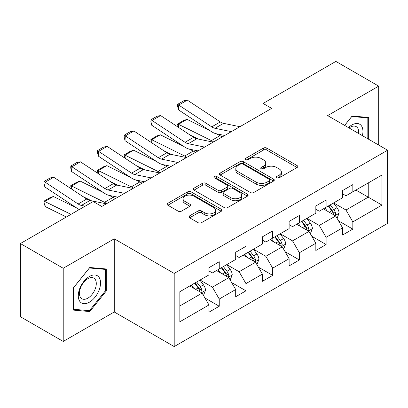<?xml version="1.0" encoding="UTF-8"?>
<svg xmlns="http://www.w3.org/2000/svg" width="408" height="408" viewBox="0 0 408 408"><rect width="100%" height="100%" fill="white"/><g stroke="black" fill="none" stroke-linecap="round" stroke-linejoin="round"><path stroke-width="0.61" d="M276.838 177.827A1.663 0.959 0 0 0 279.189 177.827L297.055 167.515A2.377 1.372 0 0 0 297.748 166.541A2.377 1.372 0 0 0 297.055 165.571L266.791 148.099A2.377 1.372 0 0 0 263.43 148.099L245.57 158.411A1.663 0.959 0 0 0 245.081 159.095A1.663 0.959 0 0 0 245.57 159.773A1.663 0.959 0 0 0 247.921 159.773L250.231 158.437A7.609 4.391 0 0 1 260.993 158.437L263.517 159.895A7.609 4.391 0 0 1 265.741 163.001A7.609 4.391 0 0 1 263.517 166.107L261.202 167.438A1.663 0.959 0 0 0 260.717 168.116A1.663 0.959 0 0 0 261.202 168.8A1.663 0.959 0 0 0 263.558 168.8L265.868 167.464A7.609 4.391 0 0 1 276.629 167.464L279.149 168.917A7.609 4.391 0 0 1 281.377 172.023A7.609 4.391 0 0 1 279.149 175.129L276.838 176.465A1.663 0.959 0 0 0 276.349 177.143A1.663 0.959 0 0 0 276.838 177.827L276.838 176.465M189.628 215.847A2.377 1.372 0 0 0 188.935 216.816A2.377 1.372 0 0 0 189.628 217.79L198.12 222.691A2.377 1.372 0 0 0 201.481 222.691L221.32 211.237A2.377 1.372 0 0 0 222.013 210.268A2.377 1.372 0 0 0 221.32 209.294L191.056 191.826A2.377 1.372 0 0 0 187.695 191.826L167.861 203.276A2.377 1.372 0 0 0 167.163 204.25A2.377 1.372 0 0 0 167.861 205.219L178.112 211.14A2.377 1.372 0 0 0 181.478 211.14L189.965 206.239A2.377 1.372 0 0 0 190.664 205.27A2.377 1.372 0 0 0 189.965 204.296L184.88 201.363A6.36 3.672 0 0 1 183.019 198.767A6.36 3.672 0 0 1 186.946 195.371A6.36 3.672 0 0 1 193.876 196.166L213.797 207.672A6.36 3.672 0 0 1 215.659 210.268A6.36 3.672 0 0 1 211.732 213.659A6.36 3.672 0 0 1 204.801 212.864L201.481 210.946A2.377 1.372 0 0 0 198.12 210.946L189.628 215.847L189.628 217.79M114.255 238.808L63.22 268.27L20.4 243.55L20.4 316.725L63.22 341.445L114.255 311.977L174.201 346.586L174.201 273.416L114.255 238.808L114.255 311.977M378.695 145.064L378.695 86.134L327.655 115.602L387.6 150.21L174.201 273.416M378.695 86.134L335.876 61.414L263.089 103.438L263.089 113.327M20.4 243.55L93.187 201.526L101.75 206.474L271.651 108.38L263.089 103.438M250.4 192.505A2.377 1.372 0 0 0 253.766 192.505L273.6 181.05A2.377 1.372 0 0 0 274.298 180.081A2.377 1.372 0 0 0 273.6 179.112L243.341 161.639A2.377 1.372 0 0 0 239.981 161.639L220.141 173.094A2.377 1.372 0 0 0 219.443 174.063A2.377 1.372 0 0 0 220.141 175.032L250.4 192.505M215.006 178.184A1.663 0.959 0 0 1 216.694 178.418L216.694 176.44L247.462 194.203A2.377 1.372 0 0 1 248.156 195.172A2.377 1.372 0 0 1 247.462 196.146L227.623 207.596A2.377 1.372 0 0 1 224.262 207.596L193.999 190.128L193.999 188.185A2.377 1.372 0 0 0 193.305 189.154A2.377 1.372 0 0 0 193.999 190.128M193.999 188.185L202.49 183.284A2.377 1.372 0 0 1 205.851 183.284L218.122 190.368A2.377 1.372 0 0 0 221.488 190.368L227.118 187.119A2.377 1.372 0 0 0 227.817 186.15A2.377 1.372 0 0 0 227.118 185.176L214.343 177.801A1.663 0.959 0 0 1 213.853 177.123A1.663 0.959 0 0 1 214.883 176.236A1.663 0.959 0 0 1 216.694 176.44M174.201 346.586L387.6 223.38L387.6 150.21M204.944 297.988L219.244 306.245L219.244 299.023L235.686 289.532L235.686 296.749L245.963 290.817L245.963 283.601L262.4 274.105L262.4 281.326L272.677 275.395L272.677 268.173L289.119 258.682L289.119 265.899L299.395 259.967L299.395 252.751L315.838 243.255L315.838 250.476L326.114 244.54L326.114 237.323L342.557 227.832L342.557 235.049L352.833 229.118L352.833 221.896L381.949 205.086L381.949 175.027L368.245 182.937L368.245 197.176L381.949 205.086M219.244 306.245L208.967 312.176L208.967 304.96L179.851 321.769L179.851 291.71L208.967 274.895L208.967 267.679L219.244 261.747L219.244 268.964L235.686 259.473L235.686 252.251L245.963 246.32L245.963 253.541L262.4 244.045L262.4 236.829L272.677 230.897L272.677 238.114L289.119 228.623L289.119 221.401L299.395 215.47L299.395 222.686L315.838 213.195L315.838 205.979L326.114 200.042L326.114 207.264L342.557 197.768L342.557 190.551L352.833 184.62L352.833 191.837L381.949 175.027M216.5 270.545L228.832 277.664L212.395 287.161L200.063 280.041M208.967 270.943L212.395 272.921L219.244 268.964M212.395 287.161L219.244 299.023M228.832 277.664L235.686 289.532M243.219 255.122L255.551 262.242L239.108 271.733L226.777 264.614M235.686 255.515L239.108 257.494L245.963 253.541M239.108 271.733L245.963 283.601M255.551 262.242L262.4 274.105M269.938 239.695L282.27 246.815L265.827 256.311L253.496 249.191M262.4 240.093L265.827 242.071L272.677 238.114M265.827 256.311L272.677 268.173M282.27 246.815L289.119 258.682M296.657 224.273L308.989 231.392L292.546 240.883L280.214 233.764M289.119 224.665L292.546 226.644L299.395 222.686M292.546 240.883L299.395 252.751M308.989 231.392L315.838 243.255M323.376 208.845L335.707 215.965L319.265 225.456L306.933 218.336M315.838 209.243L319.265 211.216L326.114 207.264M319.265 225.456L326.114 237.323M335.707 215.965L342.557 227.832M355.914 190.057L368.245 197.176L345.984 210.033L333.652 202.914M342.557 193.815L345.984 195.794L352.833 191.837M345.984 210.033L352.833 221.896M63.22 268.27L63.22 341.445M179.851 305.949L202.118 293.092L189.786 285.972M202.118 293.092L208.967 304.96M338.533 220.861L352.833 229.118M311.814 236.283L326.114 244.54M285.095 251.71L299.395 259.967M258.376 267.138L272.677 275.395M231.662 282.56L245.963 290.817M368.674 139.281L368.674 117.484L352.15 116.01L344.607 125.389M73.236 310.09L89.765 311.569L106.289 291.006L106.289 268.974L89.765 267.495L73.236 288.058L73.236 310.09M105.437 290.516L106.289 291.006M88.016 310.559L89.765 311.569M277.501 178.061L279.149 177.108A7.609 4.391 0 0 0 281.377 174.002L281.377 172.023M265.741 163.001L265.741 164.975A7.609 4.391 0 0 1 263.517 168.081L261.87 169.034M297.019 167.53L266.791 150.078A2.377 1.372 0 0 0 263.43 150.078L246.233 160.007M273.569 181.07L243.341 163.618A2.377 1.372 0 0 0 239.981 163.618L220.172 175.052M269.397 180.759A1.663 0.959 0 0 0 269.887 180.081A1.663 0.959 0 0 0 269.397 179.403L242.837 164.067A1.663 0.959 0 0 0 240.485 164.067L238.048 165.475A7.609 4.391 0 0 0 235.819 168.581A7.609 4.391 0 0 0 238.048 171.686L256.204 182.167A7.609 4.391 0 0 0 266.96 182.167L269.397 180.759L269.397 182.738A1.663 0.959 0 0 0 269.887 182.06L269.887 180.081M235.819 168.581L235.819 170.559A7.609 4.391 0 0 0 238.048 173.665L238.048 171.686M269.397 182.738L266.96 184.146A7.609 4.391 0 0 1 256.204 184.146L238.048 173.665M194.029 190.143L202.49 185.263L202.49 183.284M227.817 186.15L227.817 188.124A2.377 1.372 0 0 1 227.118 189.098L221.488 192.346A2.377 1.372 0 0 1 218.122 192.346L205.851 185.263A2.377 1.372 0 0 0 202.49 185.263M216.694 178.418L247.427 196.161M230.857 197.722A6.36 3.672 0 0 0 237.787 198.518A6.36 3.672 0 0 0 241.714 195.126A6.36 3.672 0 0 0 239.853 192.53L232.835 188.476A2.377 1.372 0 0 0 229.469 188.476L223.839 191.729A2.377 1.372 0 0 0 223.145 192.698A2.377 1.372 0 0 0 223.839 193.667L230.857 197.722L230.857 199.701A6.36 3.672 0 0 0 237.787 200.496A6.36 3.672 0 0 0 241.714 197.105L241.714 195.126M223.145 192.698L223.145 194.677A2.377 1.372 0 0 0 223.839 195.646L223.839 193.667M230.857 199.701L223.839 195.646M215.659 210.268L215.659 212.242A6.36 3.672 0 0 1 211.732 215.638A6.36 3.672 0 0 1 204.801 214.843L201.481 212.925A2.377 1.372 0 0 0 198.12 212.925L189.659 217.806M183.019 198.767L183.019 200.741A6.36 3.672 0 0 0 184.88 203.337L184.88 201.363M189.934 206.259L184.88 203.337M221.289 211.257L191.056 193.805A2.377 1.372 0 0 0 187.695 193.805L167.892 205.239M337.059 218.311L339.094 213.175A6.421 3.708 -120 0 0 337.049 207.713L333.515 202.99M178.036 127.072L177.597 123.996L183.59 120.538L187.007 119.36L210.258 130.841M216.031 133.691L219.994 135.65A18.166 10.486 60 0 1 222.176 136.945M327.349 211.14L324.952 207.937M187.007 119.36L178.439 124.302L211.431 140.597A18.166 10.486 60 0 1 213.614 141.887M177.597 123.996L178.439 124.302L178.633 127.464M198.308 139.072L189.95 134.946M334.713 215.393L335.488 214.567L335.631 213.45A6.421 3.708 -120 0 0 333.795 209.59L330.261 204.872M328.649 205.8L332.571 211.033A3.269 1.887 60 0 1 333.168 212.027L335.631 213.45M328.205 206.055L331.74 210.778A6.421 3.708 60 0 1 333.576 214.639M231.356 131.646L214.985 128.291A12.113 6.992 60 0 1 211.742 126.868L178.75 105.065L178.439 109.818L211.431 131.621A18.166 10.486 -120 0 0 216.301 133.753L224.716 135.481M239.919 126.704L223.548 123.344A12.113 6.992 60 0 1 220.305 121.921L187.313 100.118L178.75 105.065L177.72 104.28L183.717 100.822L187.313 100.118M178.439 109.818L177.597 106.182L177.72 104.28M366.756 117.315L367.817 117.927L367.817 138.786M344.643 125.409L351.803 116.499L367.817 117.927M362.406 135.66A15.744 9.088 120 0 0 359.678 124.216A15.744 9.088 120 0 0 348.401 127.577M358.591 133.462A11.919 6.88 120 0 0 356.204 126.623A11.919 6.88 120 0 0 349.09 127.974M89.423 302.19A15.744 9.088 120 0 0 100.552 282.907A15.744 9.088 120 0 0 89.423 276.481A15.744 9.088 120 0 0 78.29 295.759A15.744 9.088 120 0 0 89.423 302.19M87.858 298.166A11.919 6.88 120 0 0 95.645 287.66A11.919 6.88 120 0 0 93.82 278.108A11.919 6.88 120 0 0 87.858 278.7A11.919 6.88 120 0 0 80.075 289.206A11.919 6.88 120 0 0 81.901 298.758A11.919 6.88 120 0 0 87.858 298.166M73.409 287.905L89.423 267.985L105.437 269.413L105.437 290.766L89.423 310.687L73.409 309.254L73.374 287.885M104.372 268.801L105.437 269.413M310.34 233.733L312.38 228.602A6.421 3.708 -120 0 0 310.33 223.135L306.796 218.418M151.317 142.494L150.878 139.424L156.876 135.961L160.288 134.788L183.539 146.268M189.312 149.119L193.275 151.077A18.166 10.486 60 0 1 195.463 152.368M300.635 226.567L298.233 223.36M160.288 134.788L151.725 139.73L184.712 156.019A18.166 10.486 60 0 1 186.895 157.315M150.878 139.424L151.725 139.73L151.914 142.892M171.595 154.499L163.231 150.368M307.994 230.816L308.774 229.995L308.912 228.873A6.421 3.708 -120 0 0 307.076 225.012L303.542 220.294M301.935 221.223L305.852 226.46A3.269 1.887 60 0 1 306.449 227.45L308.912 228.873M301.486 221.483L305.021 226.2A6.421 3.708 60 0 1 306.857 230.061M283.621 249.161L285.661 244.025A6.421 3.708 -120 0 0 283.611 238.563L280.077 233.84M124.598 157.921L124.159 154.851L130.157 151.388L133.569 150.21L156.82 161.696M162.593 164.546L166.561 166.505A18.166 10.486 60 0 1 168.744 167.795M273.916 241.99L271.514 238.787M133.569 150.21L125.006 155.157L157.998 171.447A18.166 10.486 60 0 1 160.181 172.737M124.159 154.851L125.006 155.157L125.195 158.314M144.876 169.922L136.512 165.796M281.275 246.243L282.055 245.422L282.193 244.3A6.421 3.708 -120 0 0 280.357 240.44L276.823 235.722M275.216 236.65L279.138 241.883A3.269 1.887 60 0 1 279.73 242.877L282.193 244.3M274.768 236.905L278.302 241.628A6.421 3.708 60 0 1 280.138 245.489M204.638 147.074L188.266 143.713A12.113 6.992 60 0 1 185.023 142.29L152.031 120.487L151.725 125.241L184.712 147.043A18.166 10.486 -120 0 0 189.582 149.18L197.997 150.904M213.2 142.127L196.829 138.771A12.113 6.992 60 0 1 193.586 137.348L160.594 115.546L152.031 120.487L151.001 119.707L156.998 116.244L160.594 115.546M151.725 125.241L150.878 121.609L151.001 119.707M177.919 162.496L161.548 159.14A12.113 6.992 60 0 1 158.304 157.718L125.312 135.915L125.006 140.668L157.998 162.471A18.166 10.486 -120 0 0 162.863 164.602L171.278 166.331M186.481 157.554L170.111 154.193A12.113 6.992 60 0 1 166.867 152.77L133.875 130.973L125.312 135.915L124.287 135.13L130.279 131.672L133.875 130.973M125.006 140.668L124.159 137.032L124.287 135.13M256.907 264.583L258.942 259.452A6.421 3.708 -120 0 0 256.892 253.985L253.358 249.268M97.879 173.349L97.446 170.274L103.438 166.816L106.85 165.638L130.101 177.118M135.874 179.969L139.842 181.927A18.166 10.486 60 0 1 142.025 183.223M247.197 257.417L244.795 254.209M106.85 165.638L98.287 170.58L131.279 186.874A18.166 10.486 60 0 1 133.462 188.165M97.446 170.274L98.287 170.58L98.476 173.742M118.157 185.349L109.798 181.218M254.556 261.666L255.337 260.845L255.479 259.728A6.421 3.708 -120 0 0 253.638 255.867L250.104 251.144M248.498 252.073L252.419 257.31A3.269 1.887 60 0 1 253.011 258.305L255.479 259.728M248.049 252.333L251.583 257.05A6.421 3.708 60 0 1 253.424 260.911M230.189 280.01L232.223 274.88A6.421 3.708 -120 0 0 230.178 269.413L226.639 264.695M71.165 188.771L70.727 185.701L76.719 182.238L80.131 181.06L103.387 192.545M109.16 195.396L113.123 197.355A18.166 10.486 60 0 1 115.306 198.645M220.478 272.845L218.076 269.637M80.131 181.06L71.568 186.007L104.56 202.297A18.166 10.486 60 0 1 106.743 203.592M70.727 185.701L71.568 186.007L71.762 189.169M91.438 200.777L83.079 196.646M227.843 277.093L228.618 276.272L228.761 275.15A6.421 3.708 -120 0 0 226.924 271.289L223.385 266.572M221.779 267.5L225.701 272.738A3.269 1.887 60 0 1 226.297 273.727L228.761 275.15M221.33 267.76L224.869 272.478A6.421 3.708 60 0 1 226.705 276.338M203.47 295.438L205.505 290.302A6.421 3.708 -120 0 0 203.459 284.835L199.925 280.118M53.412 196.488L44.849 201.43L45.16 206.54L44.13 203.169L44.008 201.124L50 197.666L53.412 196.488L76.668 207.968M193.759 288.267L191.362 285.065M44.008 201.124L70.992 214.343M66.366 217.015L45.16 206.54M201.124 292.521L201.899 291.695L202.042 290.578A6.421 3.708 -120 0 0 200.206 286.717L196.671 281.999M195.06 282.928L198.982 288.16A3.269 1.887 60 0 1 199.578 289.155L202.042 290.578M194.616 283.183L198.15 287.905A6.421 3.708 60 0 1 199.986 291.766M151.2 177.924L134.834 174.563A12.113 6.992 60 0 1 131.585 173.14L98.598 151.343L98.287 156.096L131.279 177.893A18.166 10.486 -120 0 0 136.144 180.03L144.565 181.754M159.763 172.977L143.397 169.621A12.113 6.992 60 0 1 140.148 168.198L107.161 146.395L98.598 151.343L97.568 150.557L103.561 147.094L107.161 146.395M98.287 156.096L97.446 152.459L97.568 150.557M124.486 193.346L108.115 189.99A12.113 6.992 60 0 1 104.866 188.567L71.879 166.765L71.568 171.518L104.56 193.321A18.166 10.486 -120 0 0 109.426 195.452L117.846 197.181M133.049 188.404L116.678 185.048A12.113 6.992 60 0 1 113.434 183.626L80.442 161.823L71.879 166.765L70.849 165.985L76.842 162.522L80.442 161.823M71.568 171.518L70.727 167.882L70.849 165.985M85.129 206.183L81.396 205.418A12.113 6.992 60 0 1 78.152 203.995L45.16 182.192L44.849 186.946L77.841 208.748A18.166 10.486 -120 0 0 79.239 209.579M106.33 203.832L89.959 200.471A12.113 6.992 60 0 1 86.715 199.048L53.723 177.245L45.16 182.192L44.13 181.407L50.128 177.949L53.723 177.245M44.849 186.946L44.008 183.309L44.13 181.407M279.149 177.108L279.149 175.129M261.202 168.8L261.202 167.438M263.517 168.081L263.517 166.107M245.57 159.773L245.57 158.411M263.43 150.078L263.43 148.099M266.791 150.078L266.791 148.099M297.055 167.515L297.055 165.571M220.141 175.032L220.141 173.094M239.981 163.618L239.981 161.639M243.341 163.618L243.341 161.639M273.6 181.05L273.6 179.112M256.204 184.146L256.204 182.167M266.96 184.146L266.96 182.167M205.851 185.263L205.851 183.284M218.122 192.346L218.122 190.368M221.488 192.346L221.488 190.368M227.118 189.098L227.118 187.119M247.462 196.146L247.462 194.203M198.12 212.925L198.12 210.946M201.481 212.925L201.481 210.946M204.801 214.843L204.801 212.864M189.965 206.239L189.965 204.296M167.861 205.219L167.861 203.276M187.695 193.805L187.695 191.826M191.056 193.805L191.056 191.826M221.32 211.237L221.32 209.294M335.07 215.597L339.053 213.302M333.795 209.59L337.049 207.713M329.231 212.226L331.74 210.778M219.994 135.65L211.431 140.597M214.985 128.291L223.548 123.344M211.742 126.868L220.305 121.921M308.356 231.025L312.334 228.725M307.076 225.012L310.33 223.135M302.512 227.649L305.021 226.2M193.275 151.077L184.712 156.019M281.637 246.447L285.62 244.152M280.357 240.44L283.611 238.563M275.793 243.076L278.302 241.628M166.561 166.505L157.998 171.447M188.266 143.713L196.829 138.771M185.023 142.29L193.586 137.348M161.548 159.14L170.111 154.193M158.304 157.718L166.867 152.77M254.918 261.875L258.901 259.575M253.638 255.867L256.892 253.985M249.074 258.504L251.583 257.05M139.842 181.927L131.279 186.874M228.2 277.302L232.183 275.002M226.924 271.289L230.178 269.413M222.355 273.926L224.869 272.478M113.123 197.355L104.56 202.297M201.481 292.725L205.464 290.43M200.206 286.717L203.459 284.835M195.636 289.354L198.15 287.905M134.834 174.563L143.397 169.621M131.585 173.14L140.148 168.198M108.115 189.99L116.678 185.048M104.866 188.567L113.434 183.626M81.396 205.418L89.959 200.471M78.152 203.995L86.715 199.048"/></g></svg>
